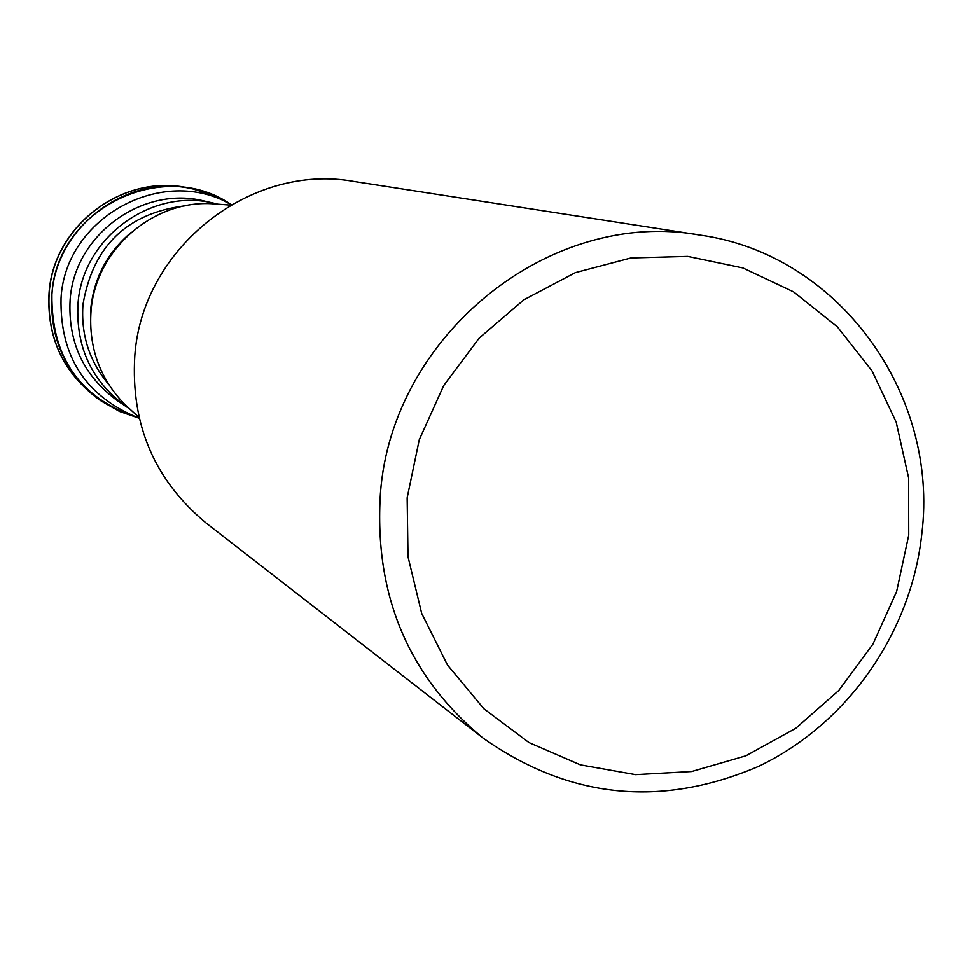 <?xml version="1.0" encoding="UTF-8"?>
<svg xmlns="http://www.w3.org/2000/svg" width="972" height="972" viewBox="0 0 972 972"><rect width="100%" height="100%" fill="white"/><g stroke="black" fill="none" stroke-linecap="round" stroke-linejoin="round"><path stroke-width="1.46" d="M139.19 418.239L119.58 411.435L101.501 401.193C66.072 374.815 49.548 339.252 51.917 294.528C56.279 226.124 127.429 173.235 192.991 188.969L212.844 195.08L231.263 204.655C162.676 156.686 56.352 209.284 51.917 294.528C51.152 357.55 80.251 398.787 139.19 418.239M139.178 418.215C85.791 396.612 59.742 356.566 61.042 298.076C65.44 217.278 162.871 164.402 231.227 204.679M129.543 408.762L126.773 406.964C91.988 381.826 75.719 347.502 77.991 303.993C82.207 237.909 151.535 187.159 214.533 203.367L217.752 204.156M185.567 205.736C127.259 212.953 93.069 245.855 82.984 304.406C80.81 334.684 89.339 361.305 108.609 384.28M90.627 326.07L90.797 308.403C94.077 277.773 107.455 252.526 130.904 232.636M220.632 204.363L211.094 203.67C151.583 200.609 95.28 250.788 91.028 311.174C88.574 347.417 99.776 378.448 124.623 404.255L138.996 417.413M131.682 410.719L124.623 404.255M699.974 235.078L353.869 181.436C250.448 162.64 142.034 248.225 134.78 356.068C130.746 424.788 154.645 480.545 206.477 523.337L483.108 738.137C408.264 676.354 374.026 594.84 380.404 493.582C391.838 334.575 550.893 207.704 699.974 235.078C838.314 254.129 939.28 393.538 921.796 533.968C911.165 633.064 847.195 724.286 758.196 766.556C660.766 808.072 569.07 798.607 483.108 738.137M908.723 535.183L896.634 591.511L872.941 644.108L838.775 690.46L795.752 728.32L745.913 755.815L691.627 771.549L635.542 774.66L580.393 764.879L528.962 742.572L483.849 708.722L447.448 664.957L421.69 613.429L407.997 556.749L407.147 497.834L419.248 439.757L443.694 385.568L479.196 338.098L523.872 299.813L575.363 272.658L630.962 257.981L687.763 256.426L742.9 267.956L793.589 291.867L837.354 326.835L872.103 371.025L896.208 422.2L908.589 477.823L908.723 535.183M49.171 293.094C46.814 337.539 63.253 372.871 98.451 399.091C63.168 372.798 46.705 337.43 49.05 292.997C53.375 225.091 124.027 172.554 189.37 188.204C124.209 172.566 53.509 225.115 49.171 293.094M214.533 203.367L204.363 201.046C142.398 185.105 74.249 234.981 70.118 299.935C67.894 342.691 83.896 376.443 118.098 401.169L126.773 406.964M101.501 401.193L98.451 399.091M192.991 188.969L189.37 188.204M211.094 203.67L230.522 205.092"/></g></svg>
